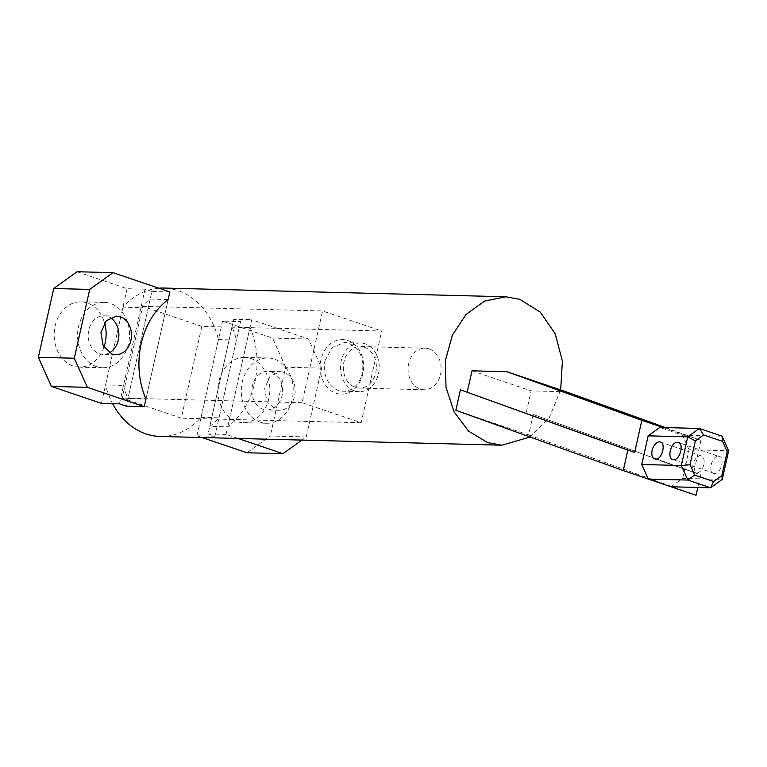 <?xml version="1.0" encoding="UTF-8"?>
<svg xmlns="http://www.w3.org/2000/svg" width="767" height="767" viewBox="0 0 767 767"><rect width="100%" height="100%" fill="white"/><g stroke="black" fill="none" stroke-linecap="round" stroke-linejoin="round"><path stroke-width="0.58" stroke-dasharray="3.83 2.88" d="M696.541 472.98A8.907 5.244 108.7 0 1 695.602 472.817A8.907 5.244 108.7 0 1 693.263 463.46A8.907 5.244 108.7 0 1 700.386 455.78A8.907 5.244 108.7 0 1 701.326 455.943A8.907 5.244 108.7 0 1 703.665 465.291A8.907 5.244 108.7 0 1 696.541 472.98M671.01 486.777L682.668 478.387L722.246 479.404M682.668 478.387L689.082 449.721L728.65 450.737M718.372 456.24C725.457 455.886 721.373 474.15 714.528 473.44C707.452 473.795 711.536 455.531 718.372 456.24L678.383 442.511M714.528 473.44L672.659 459.385M689.082 449.721L682.544 435.167L659.812 427.449M663.119 427.535L700.952 440.373L693.771 472.501L700.597 474.821L697.769 487.457M682.544 435.167L722.121 436.183M455.847 410.249L528.607 434.937L533.18 414.496L700.597 474.821M696.024 495.261L528.607 434.937M693.771 472.501L533.18 414.496M526.354 412.186L531.119 390.882L566.046 391.774M665.488 427.603L700.952 440.373M560.677 389.952L549.345 417.507L530.122 437.008M472.002 370.816L531.119 390.882M158.807 288.2A74.226 59.049 91.5 0 0 122.95 307.164L140.936 307.625L123.545 385.398L105.558 384.938A74.226 59.049 91.5 0 0 112.615 403.672M160.111 436.461A74.226 59.049 91.5 0 0 201.059 417.344L218.451 339.57A74.226 59.049 91.5 0 0 178.021 290.588A74.226 59.049 91.5 0 0 163.898 288.047M123.545 385.398A74.226 59.049 91.5 0 0 127.945 398.562L145.931 399.022L168.165 299.552L150.179 299.092A74.226 59.049 91.5 0 0 140.936 307.625M201.059 417.344L219.046 417.804A74.226 59.049 91.5 0 1 209.803 426.347L227.789 426.797A74.226 59.049 91.5 0 0 250.023 327.327L227.789 426.797M218.451 339.57L236.437 340.03A74.226 59.049 91.5 0 0 232.037 326.867L250.023 327.327M105.558 384.938L122.95 307.164M201.817 326.416L142.7 306.359L122.193 398.092L181.309 418.159L201.817 326.416L381.688 331.008L361.18 422.751L302.064 402.685L322.571 310.951L381.688 331.008M150.179 299.092L127.945 398.562M236.437 340.03L219.046 417.804M232.037 326.867L209.803 426.347M302.064 402.685L122.193 398.092M142.7 306.359L322.571 310.951M361.18 422.751L181.309 418.159M429.108 348.899A20.786 16.529 -88.5 0 1 440.958 371.899A20.786 16.529 -88.5 0 1 424.084 389.741A20.786 16.529 -88.5 0 1 420.134 389.032A20.786 16.529 -88.5 0 1 408.274 366.032A20.786 16.529 -88.5 0 1 425.148 348.189A20.786 16.529 -88.5 0 1 429.108 348.899M364.354 347.24A20.786 16.529 -88.5 0 1 376.204 370.24A20.786 16.529 -88.5 0 1 359.33 388.083A20.786 16.529 -88.5 0 1 355.38 387.373A20.786 16.529 -88.5 0 1 343.52 364.373A20.786 16.529 -88.5 0 1 360.394 346.531A20.786 16.529 -88.5 0 1 364.354 347.24M354.613 390.815A24.352 19.367 -88.5 0 1 340.721 363.874A24.352 19.367 -88.5 0 1 360.49 342.974A24.352 19.367 -88.5 0 1 365.121 343.798A24.352 19.367 -88.5 0 1 379.003 370.749A24.352 19.367 -88.5 0 1 359.244 391.649A24.352 19.367 -88.5 0 1 354.613 390.815M325.026 360.567L332.236 347.422L344.297 342.552L348.927 343.386C359.944 348.621 364.411 358.572 362.321 373.222A24.352 19.367 -88.5 0 1 343.05 391.237A24.352 19.367 -88.5 0 1 338.42 390.403A24.352 19.367 -88.5 0 1 325.026 360.567M362.791 373.951A27.315 21.725 -88.5 0 1 335.984 393.222A27.315 21.725 -88.5 0 1 320.961 359.752A27.315 21.725 -88.5 0 1 347.767 340.471A27.315 21.725 -88.5 0 1 362.791 373.951M109.374 352.83A19.3 15.35 -88.5 0 1 103.037 354.373A19.3 15.35 -88.5 0 1 99.365 353.712A19.3 15.35 -88.5 0 1 88.358 332.351A19.3 15.35 -88.5 0 1 104.024 315.783A19.3 15.35 -88.5 0 1 107.696 316.445A19.3 15.35 -88.5 0 1 110.275 317.643M168.165 299.552L145.931 399.022M96.479 366.607A32.665 25.982 91.5 0 0 102.692 367.729A32.665 25.982 91.5 0 0 129.211 339.685A32.665 25.982 91.5 0 0 110.582 303.54A32.665 25.982 91.5 0 0 104.36 302.428A32.665 25.982 91.5 0 0 77.85 330.462A32.665 25.982 91.5 0 0 96.479 366.607M169.862 291.949L151.876 291.489L126.248 406.165M151.876 291.489L145.059 289.178L127.073 288.718L77.045 271.739M103.928 347.298A32.665 25.982 -88.5 0 1 79.317 367.125A32.665 25.982 -88.5 0 1 73.095 366.012A32.665 25.982 -88.5 0 1 54.467 329.868A32.665 25.982 -88.5 0 1 80.986 301.824A32.665 25.982 -88.5 0 1 87.198 302.946A32.665 25.982 -88.5 0 1 104.552 322.888M127.073 288.718L101.436 403.384M119.422 403.845L145.059 289.178M271.413 371.995A19.3 15.35 -88.5 0 1 282.419 393.356A19.3 15.35 -88.5 0 1 266.753 409.923A19.3 15.35 -88.5 0 1 263.081 409.262A19.3 15.35 -88.5 0 1 252.065 387.91A19.3 15.35 -88.5 0 1 267.741 371.333A19.3 15.35 -88.5 0 1 271.413 371.995M280.329 371.659L284.001 372.321A19.3 15.35 -88.5 0 1 295.007 393.672A19.3 15.35 -88.5 0 1 279.341 410.249A19.3 15.35 -88.5 0 1 275.669 409.588L266.916 401.582L264.663 388.227L270.032 376.252L280.329 371.659L267.741 371.333M238.029 438.456L226.092 434.4L251.72 319.724L308.564 339.014L321.632 368.122L306.254 436.931L301.862 440.085M260.195 422.166A32.665 25.982 91.5 0 0 266.408 423.279A32.665 25.982 91.5 0 0 292.927 395.245A32.665 25.982 91.5 0 0 274.289 359.1A32.665 25.982 91.5 0 0 268.076 357.978A32.665 25.982 91.5 0 0 241.567 386.022A32.665 25.982 91.5 0 0 260.195 422.166M226.092 434.4L208.106 433.94L233.734 319.264L251.72 319.724M202.057 437.535L196.937 435.8L214.923 436.26L208.106 433.94M306.254 436.931L270.281 436.011L246.964 452.77M321.632 368.122L285.66 367.201L270.281 436.011M285.66 367.201L272.592 338.094L222.574 321.124L240.56 321.584L233.734 319.264M308.564 339.014L272.592 338.094M250.914 358.496A32.665 25.982 -88.5 0 1 269.543 394.641A32.665 25.982 -88.5 0 1 243.024 422.684A32.665 25.982 -88.5 0 1 236.811 421.572A32.665 25.982 -88.5 0 1 218.183 385.427A32.665 25.982 -88.5 0 1 244.692 357.384A32.665 25.982 -88.5 0 1 250.914 358.496M240.56 321.584L214.923 436.26M196.937 435.8L222.574 321.124M654.673 458.925L695.602 472.817M660.397 442.051L701.326 455.943M424.084 389.741L359.33 388.083M425.148 348.189L360.394 346.531M360.49 342.974L344.297 342.552M359.244 391.649L343.05 391.237M115.625 354.69L103.037 354.373M116.613 316.1L104.024 315.783M102.692 367.729L79.317 367.125M104.36 302.428L80.986 301.824M279.341 410.249L266.753 409.923M266.408 423.279L243.024 422.684M268.076 357.978L244.692 357.384"/><path stroke-width="1.15" d="M655.612 459.088A8.907 5.244 108.7 0 1 654.673 458.925A8.907 5.244 108.7 0 1 652.333 449.577A8.907 5.244 108.7 0 1 659.457 441.888C666.542 441.533 662.458 459.797 655.612 459.088M648.153 435.838L641.739 464.505L681.317 465.511L687.846 480.065L710.587 487.783L722.246 479.404L728.65 450.737L722.121 436.183L699.379 428.465L659.812 427.449L648.153 435.838L687.721 436.845L681.317 465.511L689.993 464.773L694.605 475.061L713.578 481.503L721.824 475.578L727.174 451.658L722.552 441.37L703.579 434.927L695.333 440.852L689.993 464.773M660.397 442.051L659.457 441.888M677.443 442.348C670.607 441.639 666.523 459.903 673.599 459.548C680.444 460.258 684.528 441.993 677.443 442.348L678.383 442.511M672.659 459.385L673.599 459.548M703.579 434.927L699.379 428.465L687.721 436.845L695.333 440.852M713.578 481.503L710.587 487.783L671.01 486.777L696.024 495.261L697.769 487.457M634.654 452.444L460.411 389.809L455.847 410.249L623.264 470.564L627.828 450.124L634.654 452.444L641.835 420.316L663.119 427.535M623.264 470.564L648.278 479.059L687.846 480.065L694.605 475.061M641.739 464.505L648.278 479.059L671.01 486.777M728.65 450.737L727.174 451.658M722.246 479.404L721.824 475.578M641.835 420.316L506.929 371.707L566.046 391.774L665.488 427.603M467.237 392.119L472.002 370.816L506.929 371.707M460.411 389.809L627.828 450.124M722.121 436.183L722.552 441.37M530.122 437.008L501.867 445.196L487.745 442.655L468.627 431.159L454.083 411.85L445.991 387.239L445.397 360.509L452.386 335.141L466.048 314.432L484.61 301.067L505.654 296.781L519.786 299.312L540.265 312.102L555.222 333.798L562.384 361.132L560.677 389.952M112.615 403.672A74.226 59.049 91.5 0 0 145.979 433.93A74.226 59.049 91.5 0 0 160.111 436.461L501.867 445.196M505.654 296.781L163.898 288.047A74.226 59.049 91.5 0 0 158.807 288.2M168.165 299.552A74.226 59.049 91.5 0 0 145.931 399.022L144.234 406.625L87.39 387.335L74.322 358.227L89.701 289.418L113.017 272.659L169.862 291.949L168.165 299.552M110.275 317.643A19.3 15.35 -88.5 0 1 118.875 335.467A19.3 15.35 -88.5 0 1 109.374 352.83M120.285 316.761A19.3 15.35 -88.5 0 1 131.301 338.122A19.3 15.35 -88.5 0 1 115.625 354.69A19.3 15.35 -88.5 0 1 111.953 354.028L103.209 346.022L100.947 332.677L106.316 320.692L116.613 316.1L120.285 316.761M74.322 358.227L38.35 357.307L53.728 288.497L77.045 271.739L113.017 272.659M53.728 288.497L89.701 289.418M87.39 387.335L51.418 386.415L38.35 357.307M144.234 406.625L126.248 406.165L119.422 403.845L101.436 403.384L51.418 386.415M104.552 322.888A32.665 25.982 -88.5 0 1 103.928 347.298M301.862 440.085L282.937 453.69L238.029 438.456M282.937 453.69L246.964 452.77L202.057 437.535"/></g></svg>

